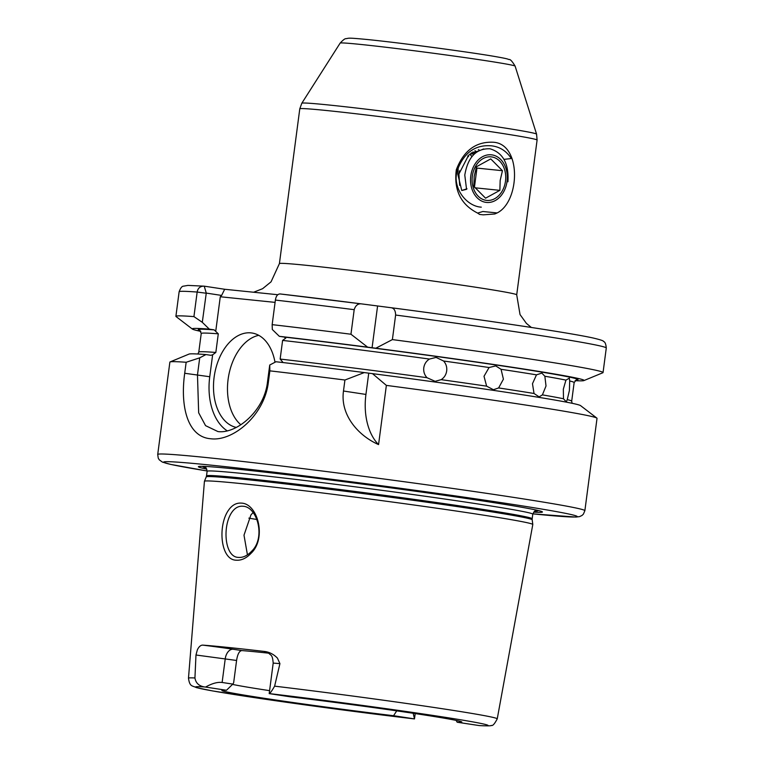 <?xml version="1.0" encoding="UTF-8"?>
<svg xmlns="http://www.w3.org/2000/svg" width="764" height="764" viewBox="0 0 764 764"><rect width="100%" height="100%" fill="white"/><g stroke="black" fill="none" stroke-linecap="round" stroke-linejoin="round"><path stroke-width="1.15" d="M494.776 213.987L483.278 214.837L494.776 213.987L497.154 212.936L482.858 211.504L477.643 213.099C460.816 204.551 453.711 190.112 456.309 169.761C463.672 150.47 476.134 141.302 493.706 142.266C521.802 144.425 519.94 201.696 497.154 212.936M231.607 512.663C222.286 526.53 224.645 557.214 238.378 557.395C242.923 557.787 247.335 555.734 251.633 551.236C265.891 537.904 257.382 506.57 242.895 506.236C238.444 505.883 234.682 508.022 231.607 512.663M237.862 557.338L238.378 557.395M236.114 560.193C220.433 559.955 217.625 525.632 228.474 510.256C232.036 505.099 236.353 502.722 241.405 503.123C257.831 503.533 266.923 538.429 251.041 553.317C246.275 558.312 241.3 560.604 236.114 560.193M503.973 159.37L511.345 158.52C506.379 150.938 499.694 146.698 491.29 145.809C474.578 144.52 462.994 153.383 456.557 172.387C453.3 190.962 468.256 206.566 481.282 207.149M281.782 362.413L282.651 361.964L280.149 359.061A188.068 4.527 7.5 0 1 426.99 377.702L435.127 381.332L441.153 379.66A188.068 4.527 7.5 0 1 486.62 386.164L493.429 389.726L498.615 387.95A188.068 4.527 7.5 0 1 534.026 393.489L539.136 396.869L542.402 394.883A188.068 4.527 7.5 0 1 563.488 398.77L566.344 401.902L567.241 399.61A188.068 4.527 7.5 0 1 571.692 401.205L572.102 403.287M426.99 377.702C424.44 374.895 423.371 371.581 423.781 367.78C424.364 363.998 426.255 361.086 429.444 359.061A188.068 4.527 -172.5 0 0 282.604 340.419L285.793 338.099L284.17 337.058A191.487 4.603 7.5 0 1 490.106 364.122A191.487 4.603 7.5 0 1 576.056 380.014M576.342 379.918L574.146 382.563A188.068 4.527 -172.5 0 0 569.696 380.969L569.323 378.151L565.943 380.128A188.068 4.527 -172.5 0 0 544.856 376.241L541.857 373.09L536.481 374.847A188.068 4.527 -172.5 0 0 501.069 369.308L495.74 365.899L489.075 367.522A188.068 4.527 -172.5 0 0 443.607 361.019C446.081 363.826 447.112 367.131 446.682 370.941C446.119 374.723 444.266 377.636 441.153 379.66M486.62 386.164L484.013 376.28L489.075 367.522M501.069 369.308L503.409 379.173L498.615 387.95M563.488 398.77L563.335 389.162L565.943 380.128M569.696 380.969L569.4 390.528L567.241 399.61M534.026 393.489L532.479 383.709L536.481 374.847M544.856 376.241L546.021 385.973L542.402 394.883M202.661 645.122A29.949 0.716 7.5 0 1 233.154 649.257L241.816 650.575C239.313 650.89 237.566 654.185 236.582 660.468L195.976 655.006L197.341 649.887C198.85 646.736 200.626 645.15 202.661 645.122A157.384 3.791 7.5 0 1 228.016 647.433A157.384 3.791 7.5 0 1 265.108 651.53C269.711 652.236 273.818 654.423 277.428 658.1L279.93 663.62L273.197 663.095L269.205 693.588C270.103 693.359 271.908 690.885 274.62 686.158L279.93 663.62M195.976 655.006L194.935 677.974C195.804 683.073 199.012 686.062 204.561 686.951L205.564 687.075C211.991 683.436 217.52 681.899 222.123 682.472L232.819 684.095L226.488 690.264L205.564 687.075M275.002 362.251A47.874 30.77 -81.3 0 0 251.958 333.008A47.874 30.77 -81.3 0 0 251.003 332.884A47.874 30.77 -81.3 0 0 214.369 375.449A47.874 30.77 -81.3 0 0 236.277 427.42M215.83 352.462L218.284 333.82A188.068 4.527 -172.5 0 0 201.238 333.467L198.783 352.108A188.068 4.527 7.5 0 1 215.83 352.462L212.64 354.782L209.747 376.738A54.712 35.163 -81.3 0 0 227.223 430.839M186.158 362.27L199.719 357.838L197.475 374.876L198.659 412.77L205.554 425.643L217.931 431.564C236.286 434.143 264.287 411.194 267.486 382.057L269.73 365.02L269.864 370.855L268.412 381.857C264.63 415.482 232.762 441.716 210.654 438.746C187.782 437.018 179.998 406.897 184.707 373.271L186.158 362.27A215.419 5.186 -172.5 0 0 170.085 361.926A215.419 5.186 -172.5 0 0 169.875 362.117L157.718 454.446A215.419 5.186 7.5 0 1 208.152 457.731A215.419 5.186 7.5 0 1 445.001 487.356A215.419 5.186 7.5 0 1 584.871 510.686L597.028 418.347A215.419 5.186 -172.5 0 0 596.865 418.109A215.419 5.186 -172.5 0 0 386.364 385.39L372.479 373.644L364.285 372.574L344.927 380.023L343.485 391.015L365.937 394.434L368.726 373.252M243.41 506.293L242.895 506.236M241.816 650.575A116.262 2.798 7.5 0 1 259.149 652.179A116.262 2.798 7.5 0 1 268.613 653.172M206.796 469.125A173.495 4.173 7.5 0 1 201.028 466.327A173.495 4.173 7.5 0 1 239.008 469.344A173.495 4.173 7.5 0 1 415.664 491.242A173.495 4.173 7.5 0 1 539.957 510.944A173.495 4.173 7.5 0 1 533.664 512.157M206.251 476.879L206.519 475.867A164.231 3.954 7.5 0 1 244.977 478.369A164.231 3.954 7.5 0 1 425.548 500.964A164.231 3.954 7.5 0 1 532.183 518.746L532.183 519.787A164.375 3.954 7.5 0 0 424.965 501.948A164.375 3.954 7.5 0 0 244.728 479.41A164.375 3.954 7.5 0 0 206.251 476.879L204.437 481.263A165.607 3.982 7.5 0 1 204.437 481.263A165.607 3.982 7.5 0 1 243.2 483.803A165.607 3.982 7.5 0 1 424.784 506.513A165.607 3.982 7.5 0 1 532.804 524.496A165.607 3.982 7.5 0 1 532.794 524.524L497.24 718.848A155.713 3.744 7.5 0 0 274.62 686.158M483.669 148.942L468.657 155.13L458.706 174.431M479.649 150.336L478.34 149.61M476.516 152.208L474.893 150.871M476.765 152.036L475.16 150.756M473.46 154.844L471.636 152.733M468.074 156.572L467.73 156.028M468.58 156.63L468.017 155.741M443.607 361.019L436.11 357.418L429.444 359.061M282.604 340.419L280.149 359.061M477.643 213.099L479.62 214.436L483.278 214.837M269.186 693.607L290.119 696.797A120.998 2.913 7.5 0 1 461.8 721.999A120.998 2.913 7.5 0 1 457.197 722.238L479.133 725.552A147.519 3.553 -172.5 0 0 436.234 715.935A147.519 3.553 -172.5 0 0 269.205 693.588M497.24 718.848C494.585 723.976 492.589 726.163 491.262 725.399C491.491 725.924 487.671 725.991 479.802 725.609L479.133 725.552M456.079 720.385L457.197 722.238M365.937 394.434A54.712 35.163 -81.3 0 0 378.562 444.591L386.364 385.39M378.562 444.591C358.144 435.633 340.076 414.833 343.485 391.015M344.927 380.023A215.419 5.186 -172.5 0 0 269.864 370.855M364.285 372.574A197.618 4.756 -172.5 0 0 275.985 361.744L269.73 365.02M575.082 380.663A197.618 4.756 -172.5 0 0 583.868 380.596L602.834 372.756A215.419 5.186 -172.5 0 0 603.054 372.565A215.419 5.186 -172.5 0 0 392.39 339.598L395.618 315.045C395.542 310.451 393.928 307.988 390.786 307.682L361.859 303.929C358.144 303.356 355.585 305.275 354.19 309.678L350.953 334.231A215.419 5.186 -172.5 0 0 272.156 324.643L272.309 329.494L279.328 336.322L284.17 337.058M350.953 334.231L367.627 347.162A197.618 4.756 -172.5 0 0 279.328 336.322M361.859 303.929L280.035 293.939C277.59 294.035 276.033 296.088 275.384 300.08L272.156 324.643M199.719 357.838L205.965 354.563A197.618 4.756 -172.5 0 0 189.052 354.076L170.085 361.926M205.965 354.563L210.816 355.298L212.64 354.782M200.053 330.516A191.487 4.603 7.5 0 1 214.159 329.876L209.317 329.141A197.618 4.756 -172.5 0 0 192.347 329.055A197.618 4.756 -172.5 0 0 200.817 331.385M209.317 329.141L202.298 322.312L193.932 316.611A215.419 5.186 -172.5 0 0 175.901 316.325A215.419 5.186 -172.5 0 0 176.054 316.563L192.347 329.055M193.932 316.611L197.16 292.058C197.886 288.066 200.244 286.099 204.246 286.166L224.673 289.269L277.809 294.723M206.127 293.223L197.16 292.058A215.419 5.186 -172.5 0 0 179.129 291.772C180.514 288.018 181.966 286.156 183.484 286.166L187.925 285.402L204.246 286.166L206.261 293.089L202.298 322.312M596.865 418.109L580.573 405.627A197.618 4.756 -172.5 0 0 372.479 373.644M367.627 347.162L375.831 348.222L392.39 339.598M583.868 380.596A197.618 4.756 -172.5 0 0 375.831 348.222M214.159 329.876L218.284 333.82M603.054 372.565L606.282 348.012C605.919 344.029 605.002 341.852 603.531 341.47C603.732 340.839 600.294 339.693 593.208 338.022C569.361 332.693 482.256 319.658 390.92 307.691L390.786 307.682M413.171 713.27L414.499 718.895L393.565 715.706A120.998 2.913 7.5 0 1 221.904 690.417A120.998 2.913 7.5 0 1 226.488 690.264M415.205 713.576L414.47 718.914C370.53 713.757 313.25 706.222 269.291 699.814L212.487 690.914L196.443 687.629C192.07 685.451 189.758 686.941 188.479 678.203A155.713 3.744 7.5 0 1 194.935 677.974M247.441 554.845L243.993 535.172L250.955 514.888L253.075 512.587M232.504 684.401A116.262 2.798 -172.5 0 0 269.577 690.646M236.582 660.468L233.641 682.844L232.819 684.095M393.565 715.706L396.736 710.864M275.088 302.382L220.28 296.757L215.782 330.917M220.28 296.757L221.627 295.429L206.261 293.089M258.757 335.339A47.874 30.77 -81.3 0 0 228.923 374.408A47.874 30.77 -81.3 0 0 240.841 424.755M372.068 347.84L377.54 306.316M224.673 289.269L221.627 295.429M485.57 198.191L473.861 186.387L474.177 176.465L476.449 166.743L490.746 158.902L502.454 170.706L500.172 180.428L499.866 190.351L485.57 198.191M505.491 181.154A21.889 16.76 -84.1 0 1 486.066 200.321A21.889 16.76 -84.1 0 1 472.343 176.102A21.889 16.76 -84.1 0 1 491.777 156.935A21.889 16.76 -84.1 0 1 505.491 181.154M507.048 181.383A23.932 18.326 95.9 0 0 492.045 154.901A23.932 18.326 95.9 0 0 470.796 175.863A23.932 18.326 95.9 0 0 485.799 202.345A23.932 18.326 95.9 0 0 507.048 181.383M458.362 165.778L457.789 174.182L461.762 190.503L466.556 189.338L464.789 175.09C467.845 157.088 476.239 148.321 489.982 148.779C503.008 152.704 508.996 163.697 507.936 181.765M456.127 177.735A34.189 26.177 -84.1 0 1 456.461 174.011A34.189 26.177 -84.1 0 1 457.961 167.039M467.005 188.775L461.762 190.503M471.904 156.572L469.879 154.061M475.017 153.392L472.954 151.902M478.207 151.11L470.872 153.278M459.498 170.811L458.935 174.555L459.68 185.394M474.444 187.19L476.956 168.09L476.249 167.373M474.883 187.791L499.866 190.351M476.956 168.09L502.454 170.706M266.474 652.141A29.949 0.716 7.5 0 1 265.108 651.53M233.154 649.257A10.257 6.59 98.7 0 0 225.246 658.749L222.123 682.472M184.707 373.271L209.747 376.738M299.784 108.822L279.414 263.599A119.681 2.884 7.5 0 1 307.434 265.423A119.681 2.884 7.5 0 1 439.013 281.878A119.681 2.884 7.5 0 1 516.712 294.837L537.092 140.07A119.681 2.884 -172.5 0 0 459.384 127.11A119.681 2.884 -172.5 0 0 327.804 110.646A119.681 2.884 -172.5 0 0 299.784 108.822L301.818 103.235A118.391 2.846 7.5 0 1 329.532 105.069A118.391 2.846 7.5 0 1 459.088 121.266A118.391 2.846 7.5 0 1 536.576 134.139L537.092 140.07M360.799 44.455A88.242 2.12 -172.5 0 0 340.152 43.09C343.16 39.881 345.127 38.41 346.063 38.687L347.954 38.305C349.492 38.171 349.291 37.761 368.324 39.623C399.438 42.746 466.708 51.685 493.544 56.259C506.962 58.589 507.372 58.923 508.977 59.544C510.123 59.019 512.166 61.215 515.117 66.124A88.242 2.12 -172.5 0 0 457.359 56.526A88.242 2.12 -172.5 0 0 360.799 44.455M584.871 510.686L583.4 514.134L581.987 515.471L579.589 516.607L575.961 517.066L532.833 513.857A208.582 5.023 -172.5 0 0 501.146 502.626A208.582 5.023 -172.5 0 0 212.44 465.295A208.582 5.023 -172.5 0 0 207.149 470.977L170.716 464.416L162.407 462.115L159.256 459.813L158.243 458.152L157.718 454.446M537.245 510.276A168.911 4.068 7.5 0 1 534.991 511.116M206.519 475.867L207.12 471.302A164.231 3.954 7.5 0 1 245.578 473.795A164.231 3.954 7.5 0 1 426.15 496.39A164.231 3.954 7.5 0 1 532.785 514.172C534.131 511.488 535.077 510.4 535.621 510.906L535.621 510.906M354.19 309.678A215.419 5.186 -172.5 0 0 275.384 300.08M280.035 293.939A208.582 5.023 7.5 0 1 361.515 303.891M606.282 348.012A215.419 5.186 -172.5 0 0 395.618 315.045M204.561 686.951A147.519 3.553 -172.5 0 0 247.45 696.567A147.519 3.553 -172.5 0 0 414.48 718.914M205.783 467.778A168.911 4.068 7.5 0 1 203.816 466.374M248.854 518.135A136.775 3.295 -172.5 0 0 256.99 519.501M267.486 382.057L268.412 381.857M269.415 652.657L266.13 652.036L269.205 653.583C270.685 655.674 272.442 653.974 273.197 663.095M531.352 327.46L526.415 323.401L520.036 314.567L516.712 294.837M340.152 43.09L301.818 103.235M188.479 678.203L204.427 481.291M574.146 382.563L571.692 401.205M175.901 316.325L179.129 291.772M201.238 333.467L199.796 330.344M198.783 352.108L197.838 354.009M532.183 519.787L532.804 524.496M532.183 518.746L532.785 514.172M207.12 471.302C206.452 468.303 205.822 467.005 205.23 467.415L205.239 467.415M515.117 66.124L536.576 134.139M279.414 263.599L271.058 281.83L262.606 288.697L253.619 292.24"/></g></svg>
